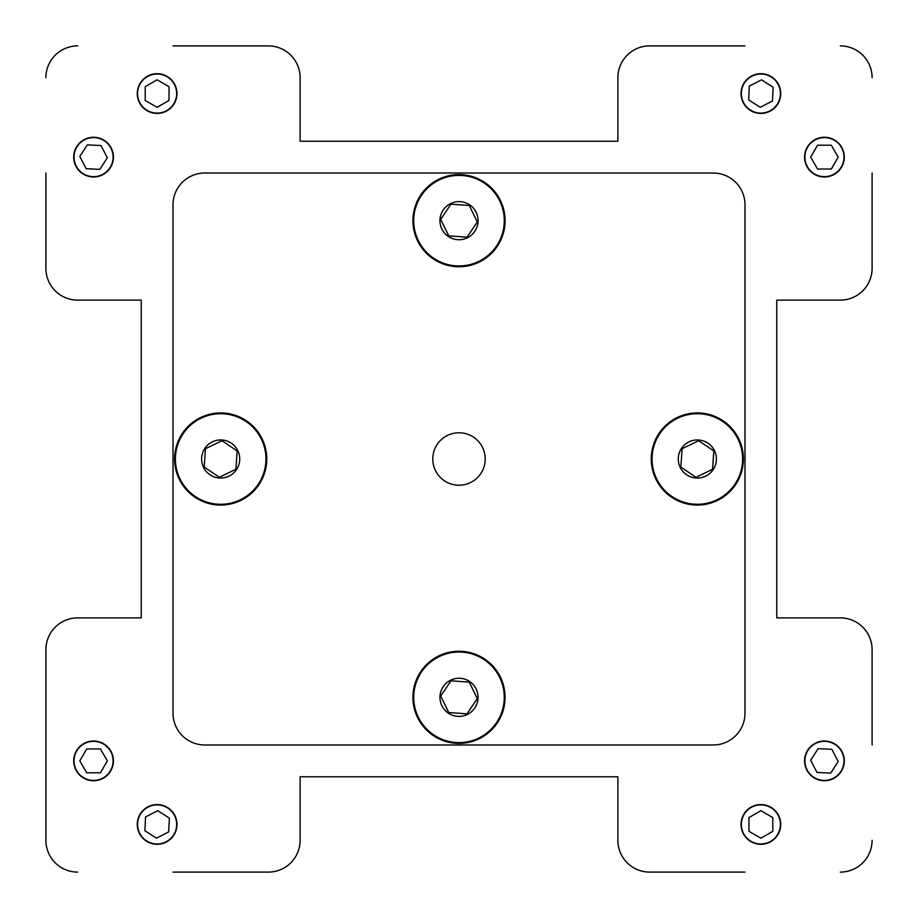 <?xml version="1.0" encoding="UTF-8"?>
<svg xmlns="http://www.w3.org/2000/svg" width="918" height="918" viewBox="0 0 918 918"><rect width="100%" height="100%" fill="white"/><g stroke="black" fill="none" stroke-linecap="round" stroke-linejoin="round"><path stroke-width="1.38" d="M141.234 300.117L141.234 617.883L141.234 300.117L77.674 300.117A31.774 31.774 0 0 1 45.9 268.343L45.9 173.009M872.1 173.009L872.1 268.343A31.774 31.774 0 0 1 840.326 300.117L776.766 300.117L776.766 617.883L840.326 617.883A31.774 31.774 0 0 1 872.1 649.657L872.1 744.991M93.567 137.264A19.863 19.863 0 0 0 73.704 157.116A19.863 19.863 0 0 0 93.567 176.979A19.863 19.863 0 0 0 113.43 157.116A19.863 19.863 0 0 0 93.567 137.264M157.116 73.704A19.863 19.863 0 0 0 137.264 93.567A19.863 19.863 0 0 0 157.116 113.43A19.863 19.863 0 0 0 176.979 93.567A19.863 19.863 0 0 0 157.116 73.704M824.433 741.021A19.863 19.863 0 0 0 804.57 760.884A19.863 19.863 0 0 0 824.433 780.736A19.863 19.863 0 0 0 844.296 760.884A19.863 19.863 0 0 0 824.433 741.021M760.884 804.57A19.863 19.863 0 0 0 741.021 824.433A19.863 19.863 0 0 0 760.884 844.296A19.863 19.863 0 0 0 780.736 824.433A19.863 19.863 0 0 0 760.884 804.57M824.433 137.264A19.863 19.863 0 0 0 804.57 157.116A19.863 19.863 0 0 0 824.433 176.979A19.863 19.863 0 0 0 844.296 157.116A19.863 19.863 0 0 0 824.433 137.264M157.116 804.57A19.863 19.863 0 0 0 137.264 824.433A19.863 19.863 0 0 0 157.116 844.296A19.863 19.863 0 0 0 176.979 824.433A19.863 19.863 0 0 0 157.116 804.57M93.567 741.021A19.863 19.863 0 0 0 73.704 760.884A19.863 19.863 0 0 0 93.567 780.736A19.863 19.863 0 0 0 113.43 760.884A19.863 19.863 0 0 0 93.567 741.021M760.884 73.704A19.863 19.863 0 0 0 741.021 93.567A19.863 19.863 0 0 0 760.884 113.43A19.863 19.863 0 0 0 780.736 93.567A19.863 19.863 0 0 0 760.884 73.704M744.991 872.1L649.657 872.1A31.774 31.774 0 0 1 617.883 840.326L617.883 776.766L300.117 776.766L300.117 840.326A31.774 31.774 0 0 1 268.343 872.1L173.009 872.1M45.9 744.991L45.9 840.326A31.774 31.774 0 0 0 77.674 872.1M45.9 840.326L45.9 649.657A31.774 31.774 0 0 1 77.674 617.883L141.234 617.883L77.674 617.883M173.009 45.9L268.343 45.9A31.774 31.774 0 0 1 300.117 77.674L300.117 141.234L617.883 141.234L617.883 77.674A31.774 31.774 0 0 1 649.657 45.9L744.991 45.9M872.1 77.674A31.774 31.774 0 0 0 840.326 45.9M840.326 872.1A31.774 31.774 0 0 0 872.1 840.326M77.674 45.9A31.774 31.774 0 0 0 45.9 77.674M713.217 173.009L204.783 173.009L713.217 173.009A31.774 31.774 0 0 1 744.991 204.783L744.991 713.217L744.991 204.783A31.774 31.774 0 0 0 713.217 173.009M744.991 713.217A31.774 31.774 0 0 1 713.217 744.991L204.783 744.991L713.217 744.991A31.774 31.774 0 0 0 744.991 713.217M204.783 744.991A31.774 31.774 0 0 1 173.009 713.217L173.009 204.783L173.009 713.217A31.774 31.774 0 0 0 204.783 744.991M173.009 204.783A31.774 31.774 0 0 1 204.783 173.009A31.774 31.774 0 0 0 173.009 204.783M776.766 617.883L776.766 300.117L840.326 300.117M617.883 141.234L300.117 141.234L300.117 77.674M660.788 430.932L660.788 432.263M660.788 485.737L660.788 487.068M300.117 776.766L617.883 776.766L617.883 840.326M487.068 660.788L485.737 660.788M432.263 660.788L430.932 660.788M257.212 487.068L257.212 485.737M257.212 432.263L257.212 430.932M430.932 257.212L432.263 257.212M485.737 257.212L487.068 257.212M258.21 484.325A45.28 45.28 0 0 0 246.001 421.465A45.28 45.28 0 0 0 183.141 433.675A45.28 45.28 0 0 0 195.339 496.535A45.28 45.28 0 0 0 258.21 484.325M219.391 477.303L235.88 469.259L237.165 450.956L221.961 440.697L205.46 448.741L204.186 467.044L219.391 477.303M157.116 113.098A19.53 19.53 0 0 0 176.658 93.567A19.53 19.53 0 0 0 157.116 74.025A19.53 19.53 0 0 0 137.585 93.567A19.53 19.53 0 0 0 157.116 113.098M169.038 86.682L157.116 79.809L145.205 86.682L145.205 100.441L157.116 107.326L169.038 100.441L169.038 86.682M102.495 174.5A19.53 19.53 0 0 0 110.94 148.188A19.53 19.53 0 0 0 84.64 139.743A19.53 19.53 0 0 0 76.194 166.043A19.53 19.53 0 0 0 102.495 174.5M101.026 145.549L87.279 144.883L79.82 156.45L86.108 168.683L99.855 169.36L107.314 157.793L101.026 145.549M505.072 220.676A46.072 46.072 0 0 0 459 174.592A46.072 46.072 0 0 0 412.928 220.676A46.072 46.072 0 0 0 459 266.748A46.072 46.072 0 0 0 505.072 220.676M266.748 459A46.072 46.072 0 0 0 220.676 412.928A46.072 46.072 0 0 0 174.592 459A46.072 46.072 0 0 0 220.676 505.072A46.072 46.072 0 0 0 266.748 459M743.408 459A46.072 46.072 0 0 0 697.324 412.928A46.072 46.072 0 0 0 651.252 459A46.072 46.072 0 0 0 697.324 505.072A46.072 46.072 0 0 0 743.408 459M505.072 697.324A46.072 46.072 0 0 0 459 651.252A46.072 46.072 0 0 0 412.928 697.324A46.072 46.072 0 0 0 459 743.408A46.072 46.072 0 0 0 505.072 697.324M485.22 459A26.22 26.22 0 0 0 459 432.78A26.22 26.22 0 0 0 432.78 459A26.22 26.22 0 0 0 459 485.22A26.22 26.22 0 0 0 485.22 459M113.098 760.884A19.53 19.53 0 0 0 93.567 741.342A19.53 19.53 0 0 0 74.025 760.884A19.53 19.53 0 0 0 93.567 780.415A19.53 19.53 0 0 0 113.098 760.884M86.682 748.962L79.809 760.884L86.682 772.795L100.441 772.795L107.326 760.884L100.441 748.962L86.682 748.962M760.884 804.902A19.53 19.53 0 0 0 741.342 824.433A19.53 19.53 0 0 0 760.884 843.975A19.53 19.53 0 0 0 780.415 824.433A19.53 19.53 0 0 0 760.884 804.902M748.962 831.318L760.884 838.191L772.795 831.318L772.795 817.559L760.884 810.674L748.962 817.559L748.962 831.318M804.902 157.116A19.53 19.53 0 0 0 824.433 176.658A19.53 19.53 0 0 0 843.975 157.116A19.53 19.53 0 0 0 824.433 137.585A19.53 19.53 0 0 0 804.902 157.116M831.318 169.038L838.191 157.116L831.318 145.205L817.559 145.205L810.674 157.116L817.559 169.038L831.318 169.038M174.5 815.505A19.53 19.53 0 0 0 148.188 807.06A19.53 19.53 0 0 0 139.743 833.36A19.53 19.53 0 0 0 166.043 841.806A19.53 19.53 0 0 0 174.5 815.505M145.549 816.974L144.883 830.721L156.45 838.18L168.683 831.892L169.36 818.145L157.793 810.686L145.549 816.974M815.505 743.5A19.53 19.53 0 0 0 807.06 769.812A19.53 19.53 0 0 0 833.36 778.257A19.53 19.53 0 0 0 841.806 751.957A19.53 19.53 0 0 0 815.505 743.5M816.974 772.451L830.721 773.117L838.18 761.55L831.892 749.317L818.145 748.64L810.686 760.207L816.974 772.451M743.5 102.495A19.53 19.53 0 0 0 769.812 110.94A19.53 19.53 0 0 0 778.257 84.64A19.53 19.53 0 0 0 751.957 76.194A19.53 19.53 0 0 0 743.5 102.495M772.451 101.026L773.117 87.279L761.55 79.82L749.317 86.108L748.64 99.855L760.207 107.314L772.451 101.026M484.325 659.79A45.28 45.28 0 0 0 421.465 671.999A45.28 45.28 0 0 0 433.675 734.859A45.28 45.28 0 0 0 496.535 722.661A45.28 45.28 0 0 0 484.325 659.79M477.303 698.609L469.259 682.12L450.956 680.835L440.697 696.039L448.741 712.54L467.044 713.814L477.303 698.609M659.79 433.675A45.28 45.28 0 0 0 671.999 496.535A45.28 45.28 0 0 0 734.859 484.325A45.28 45.28 0 0 0 722.661 421.465A45.28 45.28 0 0 0 659.79 433.675M698.609 440.697L682.12 448.741L680.835 467.044L696.039 477.303L712.54 469.259L713.814 450.956L698.609 440.697M433.675 258.21A45.28 45.28 0 0 0 496.535 246.001A45.28 45.28 0 0 0 484.325 183.141A45.28 45.28 0 0 0 421.465 195.339A45.28 45.28 0 0 0 433.675 258.21M440.697 219.391L448.741 235.88L467.044 237.165L477.303 221.961L469.259 205.46L450.956 204.186L440.697 219.391M236.477 469.66A19.071 19.071 0 0 0 231.336 443.199A19.071 19.071 0 0 0 204.863 448.34A19.071 19.071 0 0 0 210.004 474.801A19.071 19.071 0 0 0 236.477 469.66M469.66 681.523A19.071 19.071 0 0 0 443.199 686.664A19.071 19.071 0 0 0 448.34 713.137A19.071 19.071 0 0 0 474.801 707.996A19.071 19.071 0 0 0 469.66 681.523M681.523 448.34A19.071 19.071 0 0 0 686.664 474.801A19.071 19.071 0 0 0 713.137 469.66A19.071 19.071 0 0 0 707.996 443.199A19.071 19.071 0 0 0 681.523 448.34M448.34 236.477A19.071 19.071 0 0 0 474.801 231.336A19.071 19.071 0 0 0 469.66 204.863A19.071 19.071 0 0 0 443.199 210.004A19.071 19.071 0 0 0 448.34 236.477"/></g></svg>
